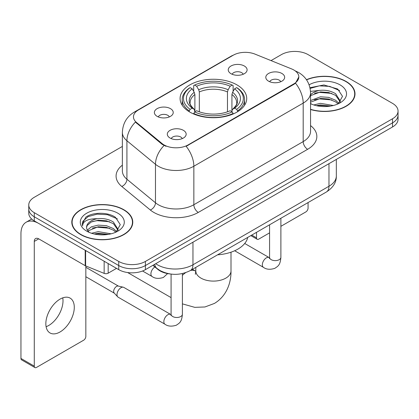 <?xml version="1.0" encoding="UTF-8"?>
<svg xmlns="http://www.w3.org/2000/svg" width="419" height="419" viewBox="0 0 419 419"><rect width="100%" height="100%" fill="white"/><g stroke="black" fill="none" stroke-linecap="round" stroke-linejoin="round"><path stroke-width="0.63" d="M236.96 84.889A33.316 19.232 0 0 0 200.659 80.72A33.316 19.232 0 0 0 180.091 98.491A33.316 19.232 0 0 0 189.849 112.093A33.316 19.232 0 0 0 226.155 116.262A33.316 19.232 0 0 0 246.718 98.491A33.316 19.232 0 0 0 236.96 84.889M157.135 116.351A9.428 5.442 180 0 1 155.266 114.811A9.428 5.442 180 0 1 158.387 108.044A9.428 5.442 180 0 1 170.47 108.652A9.428 5.442 180 0 1 172.34 114.811A9.428 5.442 180 0 1 157.135 116.351M169.323 116.917A5.657 3.268 0 0 0 167.804 115.325A5.657 3.268 0 0 0 162.232 114.497A5.657 3.268 0 0 0 158.282 116.917M231.005 73.702A9.428 5.442 180 0 1 229.135 72.162A9.428 5.442 180 0 1 232.257 65.395A9.428 5.442 180 0 1 244.34 66.003A9.428 5.442 180 0 1 246.21 72.162A9.428 5.442 180 0 1 231.005 73.702M243.193 74.268A5.657 3.268 0 0 0 241.674 72.676A5.657 3.268 0 0 0 236.101 71.848A5.657 3.268 0 0 0 232.157 74.268M170.072 138.034A9.428 5.442 180 0 1 168.197 136.494A9.428 5.442 180 0 1 171.324 129.728A9.428 5.442 180 0 1 183.402 130.335A9.428 5.442 180 0 1 185.277 136.494A9.428 5.442 180 0 1 170.072 138.034M182.255 138.6A5.657 3.268 0 0 0 180.736 137.008A5.657 3.268 0 0 0 175.163 136.18A5.657 3.268 0 0 0 171.219 138.6M268.563 81.171A9.428 5.442 180 0 1 266.694 79.631A9.428 5.442 180 0 1 269.815 72.864A9.428 5.442 180 0 1 281.898 73.472A9.428 5.442 180 0 1 283.768 79.631A9.428 5.442 180 0 1 268.563 81.171M280.751 81.731A5.657 3.268 0 0 0 279.232 80.144A5.657 3.268 0 0 0 273.659 79.317A5.657 3.268 0 0 0 269.71 81.731M291.587 68.91A16.97 9.799 180 0 1 293.855 70.004A16.97 9.799 180 0 1 298.826 76.934A16.97 9.799 180 0 1 293.855 83.863L188.068 144.937A16.97 9.799 180 0 1 162.169 143.628L136.542 122.5A16.97 9.799 180 0 1 133.472 116.88A16.97 9.799 180 0 1 138.443 109.951L233.252 55.208A16.97 9.799 180 0 1 254.988 54.114L291.587 68.91M169.894 273.926A18.855 10.889 180 0 1 157.963 269.48L152.914 265.316M310.552 109.516A30.487 17.603 0 0 0 355.008 93.872A30.487 17.603 0 0 0 346.078 81.427A30.487 17.603 0 0 0 306.451 79.699M123.846 209.73A30.487 17.603 0 0 0 90.619 205.918A30.487 17.603 0 0 0 71.801 222.18A30.487 17.603 0 0 0 80.731 234.624A30.487 17.603 0 0 0 113.952 238.437A30.487 17.603 0 0 0 132.776 222.18A30.487 17.603 0 0 0 123.846 209.73M72.115 223.762A30.487 17.603 0 0 0 72.01 224.233M298.826 76.934L295.5 83.177L293.855 84.366L186.162 146.299A22.003 12.701 60 0 1 193.85 166.238A25.145 14.518 180 0 1 158.293 166.238A25.145 14.518 180 0 1 155.475 164.295L126.92 140.753A25.145 14.518 180 0 1 122.369 132.425L122.369 170.921A25.145 14.518 0 0 0 126.92 179.243L155.475 202.791A25.145 14.518 0 0 0 158.293 204.729A25.145 14.518 0 0 0 193.85 204.729L303.188 141.601A25.145 14.518 0 0 0 310.552 131.336L310.552 92.845A25.145 14.518 180 0 1 303.188 103.111A22.003 12.701 -120 0 0 295.5 83.177M122.369 146.43L34.285 197.286A18.855 10.889 0 0 0 28.759 204.985L28.759 213.198A18.855 10.889 0 0 0 34.285 220.897L118.734 269.653L118.734 265.546A18.855 10.889 0 0 0 145.403 265.546L392.524 122.872A18.855 10.889 0 0 0 398.05 115.173A18.855 10.889 0 0 1 392.524 122.872L145.403 265.546A18.855 10.889 0 0 1 118.734 265.546L34.285 216.791L118.734 265.546L118.734 261.44A18.855 10.889 0 0 0 145.403 261.44L392.524 118.766A18.855 10.889 0 0 0 398.05 111.066A18.855 10.889 0 0 0 392.524 103.367L308.075 54.611A18.855 10.889 0 0 0 281.411 54.611L271.035 60.598M28.759 209.091A18.855 10.889 0 0 0 34.285 216.791A18.855 10.889 0 0 1 28.759 209.091M165.982 146.299L162.169 144.372L135.4 122.086A22.003 14.712 129.5 0 0 126.92 140.753L126.92 179.243A6.285 4.206 -50.5 0 1 121.772 186.46A31.43 18.143 180 0 1 122.369 165.165M28.759 204.985A18.855 10.889 0 0 0 34.285 212.684L118.734 261.44M132.566 224.233A30.487 17.603 0 0 0 132.462 223.762M354.799 95.925A30.487 17.603 0 0 0 354.694 95.459M118.734 269.653A18.855 10.889 0 0 0 145.403 269.653L392.524 126.973A18.855 10.889 0 0 0 398.05 119.279L398.05 111.066M310.552 109.312A30.173 17.42 0 0 0 354.694 93.872A30.173 17.42 0 0 0 345.858 81.553A30.173 17.42 0 0 0 306.572 79.872M313.794 104.96L320.456 103.331L333.372 105.499M316.403 105.677L320.456 104.96L330.664 106.07M310.552 100.55L320.456 96.815L328.59 97.36L335.635 100.251L338.866 103.331M310.552 102.178L320.456 98.444L328.59 98.989L335.635 101.88L338.023 103.902M310.505 91.384L319.582 90.394A15.713 9.071 0 0 0 310.552 94.851M319.582 90.394C325.61 89.76 330.963 90.871 335.635 93.73L340.238 100.969L340.128 102.168M310.552 95.663L320.456 91.923L328.59 92.468L335.635 95.359L340.186 101.786M310.552 103.221L311.448 104.085M310.552 103.682A22.003 12.701 0 0 0 340.081 102.854A22.003 12.701 0 0 0 340.081 84.889A22.003 12.701 0 0 0 309.107 84.811M338.285 103.781L342.517 96.344L337.693 89.027L323.934 84.957L309.976 87.718M310.123 88.419L319.336 85.848L329.706 86.393L339.631 90.577M314.475 93.269L319.336 92.369L331.78 93.421M314.475 99.785L319.336 98.884L331.78 99.937M316.822 105.771L319.336 105.405L330.429 106.107M251.756 235.085L256.517 237.835A3.143 1.812 120 0 0 257.172 239.27A3.143 1.812 120 0 0 258.743 239.118L269.574 232.864M280.887 226.328L305.854 211.914A3.143 1.812 120 0 0 308.075 208.065L308.075 202.566M256.517 237.835L256.517 232.33M80.956 234.493A30.173 17.42 0 0 0 113.832 238.27A30.173 17.42 0 0 0 132.462 222.18A30.173 17.42 0 0 0 123.621 209.861A30.173 17.42 0 0 0 90.74 206.085A30.173 17.42 0 0 0 72.115 222.18A30.173 17.42 0 0 0 80.956 234.493M91.557 233.268L98.219 231.639L111.14 233.807M94.165 233.98L98.219 233.268L108.427 234.373M87.32 230.078L91.462 226.789L98.219 225.118L106.353 225.663L113.402 228.554L116.634 231.639M87.864 230.969L98.219 226.752L106.353 227.292L113.402 230.183L115.791 232.205M116.053 232.089L120.284 224.647L115.455 217.33C107.788 211.836 92.589 212.093 85.874 217.147L82.25 223.783L82.595 225.914C82.8 221.138 87.712 218.728 97.344 218.697A15.713 9.071 0 0 0 86.576 227.313A15.713 9.071 0 0 0 87.335 230.104L89.21 232.393M97.344 218.697C103.373 218.063 108.725 219.179 113.402 222.039L118.001 229.277L117.891 230.471M86.576 227.491L87.11 225.563L91.174 222.039L98.219 220.232L106.353 220.776L113.402 223.667L117.954 230.089M117.844 213.198A22.003 12.701 0 0 0 86.733 213.198A22.003 12.701 0 0 0 86.733 231.157A22.003 12.701 0 0 0 117.844 231.157A22.003 12.701 0 0 0 117.844 213.198M82.255 223.935L82.936 221.248L88.121 216.607L97.103 214.156L107.474 214.701L117.399 218.886M92.243 221.578L97.103 220.672L109.542 221.724M92.243 228.093L97.103 227.192L109.542 228.245M94.584 234.074L97.103 233.708L108.191 234.415M189.252 111.737L189.252 110.899L190.142 109.354A29.922 17.273 0 0 1 190.142 87.623L192.201 88.812A27.031 15.603 0 0 0 192.201 108.165L194.233 109.322L194.887 111.747M194.887 110.757L194.887 94.505L194.233 92.316L192.201 88.812M193.693 91.389L193.693 85.57L194.589 85.062A29.922 17.273 0 0 1 232.22 85.062L230.167 86.246A27.031 15.603 0 0 0 196.647 86.246L198.674 89.75L199.334 91.944L199.334 111.815M227.475 111.815L227.475 91.944L228.135 89.75L230.167 86.246M217.561 254.825A34.573 19.96 0 0 0 247.729 237.411M193.693 113.465A31.179 18.001 0 0 0 233.116 113.465L232.22 111.92A29.922 17.273 0 0 1 194.589 111.92L193.693 113.994M233.116 113.994L233.116 113.465M190.142 87.623L189.252 88.137A31.179 18.001 0 0 0 182.228 99.518A31.179 18.001 0 0 0 189.252 110.899M232.22 85.062L233.116 85.57L233.116 91.389M194.589 111.92L196.647 110.731A27.031 15.603 0 0 0 230.167 110.731L232.22 111.92M192.201 108.165L190.142 109.354M196.647 86.246L194.589 85.062M194.233 92.316A24.176 13.958 0 0 0 194.233 109.322L194.348 109.396C190.912 106.075 189.514 103.818 190.147 102.634A23.26 13.429 0 0 1 194.887 94.505M237.563 110.899A31.179 18.001 0 0 0 244.581 99.518A31.179 18.001 0 0 0 237.563 88.137L236.667 87.623A29.922 17.273 0 0 1 236.667 109.354L237.563 110.899L237.563 111.737M236.667 109.354L234.609 108.165A27.031 15.603 0 0 0 234.609 88.812L236.667 87.623M234.609 88.812L232.582 92.316L231.922 94.505L231.922 110.757L232.582 109.322L234.609 108.165M231.922 94.505A23.26 13.429 0 0 1 236.662 102.634C237.295 103.828 235.897 106.08 232.466 109.396L232.582 109.322A24.176 13.958 0 0 0 232.582 92.316M231.922 111.747L231.922 110.757M182.396 273.565L182.396 314.229C181.752 322.206 179.452 323.054 176.289 325.233C171.617 326.679 167.862 326.354 165.018 324.259L118.174 297.212A5.657 3.268 -60 0 1 117.718 296.846A5.657 3.268 -60 0 1 117.001 294.62A5.657 3.268 -60 0 1 121.002 287.691A5.657 3.268 -60 0 1 123.286 287.204A5.657 3.268 -60 0 1 123.83 287.413L171.062 314.664M117.718 296.846L114.183 293.022A4.085 2.357 -60 0 1 113.664 291.415A4.085 2.357 -60 0 1 116.555 286.407A4.085 2.357 -60 0 1 118.205 286.057L123.286 287.204M62.75 297.857A20.112 11.612 -60 0 1 48.782 325.448A20.112 11.612 -60 0 1 46.095 326.7M60.064 331.958A20.112 11.612 120 0 0 73.205 314.234A20.112 11.612 120 0 0 70.12 298.113A20.112 11.612 120 0 0 60.064 299.114A20.112 11.612 120 0 0 46.923 316.837A20.112 11.612 120 0 0 50.008 332.953A20.112 11.612 120 0 0 60.064 331.958M108.175 263.556L108.175 273.183L116.513 268.37M85.204 250.295L38.731 223.463A25.145 14.518 -120 0 0 26.156 222.217A25.145 14.518 -120 0 0 20.95 233.723L20.95 358.444L34.285 366.138L34.285 241.423A6.285 3.63 60 0 1 35.584 238.547A6.285 3.63 60 0 1 38.731 238.856L85.204 265.688L85.204 250.295A3.143 1.812 0 0 0 85.623 250.499M34.285 366.138A3.143 1.812 120 0 0 34.934 367.578L21.599 359.879A3.143 1.812 -60 0 1 20.95 358.444M34.934 367.578A3.143 1.812 120 0 0 36.505 367.421L83.622 340.223A3.143 1.812 120 0 0 85.843 336.373L85.843 265.981M108.175 273.183A3.143 1.812 180 0 1 104.153 273.382L85.623 265.892A3.143 1.812 180 0 1 85.204 265.688M136.542 122.5L136.542 123.244M162.169 143.628L162.169 144.372M188.068 144.937L188.068 145.44M293.855 83.863L293.855 84.366M157.963 269.208L157.963 269.48M198.292 212.428A6.285 3.63 60 0 1 193.85 204.729L193.85 166.238L303.188 103.111L303.188 141.601A6.285 3.63 60 0 0 307.635 149.3L198.292 212.428A31.43 18.143 180 0 1 153.846 212.428A31.43 18.143 180 0 1 150.327 210.003L121.772 186.46M310.552 92.845C310.128 83.805 306.153 77.023 298.632 72.508L295.458 70.963A22.003 10.302 112 0 0 295.159 70.853M136.573 111.234A22.003 12.701 -120 0 0 134.29 112.093C126.768 116.608 122.798 123.385 122.369 132.425M134.29 112.093L231.403 56.02A22.003 12.701 60 0 1 233.074 55.318M164.044 145.54A22.003 14.712 129.5 0 0 155.475 164.295L155.475 202.791A6.285 4.206 -50.5 0 1 150.327 210.003M310.552 125.585A31.43 18.143 180 0 1 307.635 149.3M145.403 261.44L145.403 269.653M392.524 118.766L392.524 126.973M34.285 212.684L34.285 220.897M155.711 263.698A25.145 14.518 0 0 0 157.403 264.777A25.145 14.518 0 0 0 192.96 264.777L328.967 186.251A25.145 14.518 0 0 0 336.331 175.99C336.515 182.228 333.194 187.565 326.364 192.007L190.357 270.533A12.57 7.259 60 0 0 192.96 264.777L192.96 242.192M328.967 163.672L328.967 186.251A12.57 7.259 60 0 1 326.364 192.007M154.695 264.284A12.57 8.406 129.5 0 0 156.884 268.375L153.066 265.227M231.005 252.191L231.005 270.936A17.598 10.161 180 0 1 225.851 278.122A17.598 10.161 180 0 1 200.963 278.122A17.598 10.161 180 0 1 195.804 270.936L195.333 274.309M190.462 270.47A17.598 10.161 -60 0 1 195.537 271.093L195.804 271.24M182.396 275.372A17.598 10.161 -60 0 1 185.627 272.664M227.475 91.944A23.26 13.429 0 0 0 199.334 91.944M228.135 89.75A24.176 13.958 0 0 0 198.674 89.75M280.887 218.262L280.887 257.36A5.657 3.268 180 0 1 278.97 259.811A5.657 3.268 180 0 1 271.229 259.67A5.657 3.268 180 0 1 269.574 257.36L269.391 258.581M280.887 257.36C280.248 265.337 277.944 266.191 274.785 268.37C270.114 269.815 266.353 269.49 263.514 267.395A5.657 3.268 -60 0 1 262.645 262.86A5.657 3.268 -60 0 1 266.343 257.874A5.657 3.268 -60 0 1 266.594 257.737A5.657 3.268 -60 0 1 269.171 257.596L269.558 257.8M182.396 314.229A5.657 3.268 180 0 1 180.479 316.675A5.657 3.268 180 0 1 172.738 316.534A5.657 3.268 180 0 1 171.078 314.229L170.9 315.449M165.018 324.259A5.657 3.268 -60 0 1 164.154 319.723A5.657 3.268 -60 0 1 167.846 314.742A5.657 3.268 -60 0 1 168.098 314.606A5.657 3.268 -60 0 1 170.674 314.459M142.554 270.999L152.087 276.503A5.657 3.268 -60 0 1 151.217 271.968A5.657 3.268 -60 0 1 154.915 266.982A5.657 3.268 -60 0 1 154.93 266.976M34.285 241.423L38.731 238.856M85.623 250.536L85.623 265.892M104.153 273.382L104.153 261.231M231.403 56.02L235.441 54.145M295.458 70.963L295.128 70.827M190.357 270.533C180.238 275.613 170.124 275.613 160.006 270.533L156.884 268.375M336.331 175.99L336.331 159.419M354.694 96.391L354.694 93.872M257.172 239.27L250.834 235.614M132.462 224.699L132.462 222.18M72.115 224.699L72.115 222.18M231.005 270.936C231.236 282.485 226.758 296.065 214.392 303.445L204.943 306.97L194.793 307.352L182.396 303.864M171.078 297.616L127.638 272.533M182.228 105.269L182.228 99.518M244.581 105.269L244.581 99.518M195.537 271.093L192.462 269.317M195.804 267.385L195.804 270.936M263.514 267.395L234.677 250.745M269.574 224.794L269.574 257.36M269.171 257.596L244.712 243.476M85.843 276.734L114.329 293.18M171.078 274.094L171.078 314.229M85.843 267.296L118.415 286.104M152.087 276.503C154.873 278.593 158.628 278.918 163.358 277.478L167.616 273.591M26.156 222.217L31.687 219.022"/></g></svg>
